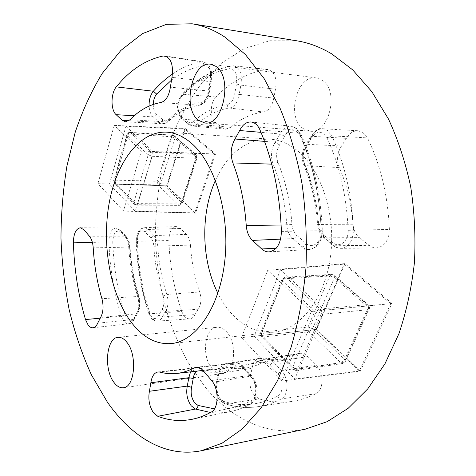 <?xml version="1.0" encoding="UTF-8"?>
<svg xmlns="http://www.w3.org/2000/svg" width="476" height="476" viewBox="0 0 476 476"><rect width="100%" height="100%" fill="white"/><g stroke="black" fill="none" stroke-linecap="round" stroke-linejoin="round"><path stroke-width="0.36" stroke-dasharray="2.38 1.78" d="M254.678 395.752C250.322 390.1 248.9 383.585 250.424 376.213L252.012 368.376C253.012 362.611 255.469 359.273 259.39 358.368L261.788 358.44C268.458 359.886 275.217 360.058 282.072 358.963L299.719 353.365C302.563 352.96 305.289 354.025 307.889 356.56L316.302 365.027C324.174 372.303 323.87 390.314 315.838 393.735C308.031 397.638 300.148 400.185 292.187 401.387C280.923 403.017 269.951 402.19 259.271 398.912L254.678 395.752M362.896 132.447L367.478 137.921C380.604 164.982 387.904 195.487 389.38 229.45C388.856 240.606 384.435 246.776 376.111 247.954L373.452 247.627L370.405 246.336L359.38 237.649C355.661 234.489 353.543 230.009 353.008 224.208C351.413 203.585 346.837 184.718 339.287 167.611C336.407 159.966 337.163 152.76 341.56 145.995L346.421 138.373C349.384 133.256 353.222 130.716 357.922 130.745L362.896 132.447M303.301 128.639C285.927 117.715 296.631 74.357 316.35 77.927L321.764 79.932C339.876 89.928 329.261 134.405 310.007 131.156L303.301 128.639M212.302 368.745C201.217 356.887 204.353 327.75 216.925 327.292C220.227 327.006 223.369 328.452 226.368 331.623C237.804 342.863 234.948 372.887 222.524 373.535C218.883 373.952 215.473 372.357 212.302 368.745M215.426 180.398C228.034 152.98 246.169 139.218 269.838 139.117C278.674 139.706 287.236 143.068 295.513 149.196C320.288 167.397 336.127 213.01 330.612 255.666C325.233 298.375 300.243 329.576 274.039 332.123C258.658 333.367 244.884 327.613 232.722 314.856C226.981 308.763 222.036 301.564 217.883 293.252M305.425 429.12C267.542 436.914 231.253 418.66 205.281 387.262L187.943 362.26C178.054 343.708 170.093 323.817 164.059 302.599C159.145 280.899 156.229 258.76 155.319 236.191C155.551 213.605 157.794 191.417 162.06 169.629L171.235 138.338C179.196 118.5 189.079 100.484 200.866 84.288L220.965 63.605L244.129 48.683L269.743 40.722L296.964 40.841M273.76 98.104C272.23 106.154 268.839 110.777 263.579 111.985C251.548 113.633 240.541 118.762 230.562 127.36L225.499 129.186L222.232 127.794L215.664 122.534C209.714 118.244 209.88 102.756 215.943 96.991C230.509 81.914 247.246 72.763 266.149 69.532L267.833 69.49C274.652 71.65 277.199 78.225 275.473 89.226L273.76 98.104L239.166 94.409L240.868 85.121L275.473 89.226M190.442 245.11C191.489 261.479 194.565 277.08 199.676 291.919C201.657 298.625 201.169 304.396 198.206 309.239L195.005 314.571C193.607 317.236 191.834 318.67 189.68 318.872C186.312 318.837 183.682 316.338 181.796 311.381C174.014 288.896 169.706 265.281 168.879 240.541C169.075 232.27 171.556 227.617 176.316 226.576L180.481 228.456L186.372 234.376C188.716 236.87 190.067 240.445 190.442 245.11L157.746 246.08C157.395 241.522 156.134 238.03 153.962 235.59L186.372 234.376M215.521 154.028L195.565 213.141L167.135 185.842L185.337 128.472L215.521 154.028L141.366 151.023L123.48 211.082L195.565 213.141M360.261 371.262L316.599 329.344L344.945 263.621L391.998 303.468L360.261 371.262L281.935 380.984L241.51 337.633L316.599 329.344M241.51 337.633L267.726 270.273L311.387 311.477L281.935 380.984M311.387 311.477L391.998 303.468M267.726 270.273L344.945 263.621M123.48 211.082L97.919 183.671L114.216 125.396L141.366 151.023M114.216 125.396L185.337 128.472M97.919 183.671L167.135 185.842M280.542 269.66L324.37 310.287L294.775 378.961L254.16 336.24L280.542 269.66L344.142 264.156L390.742 303.688L324.37 310.287M292.675 367.192L316.028 312.458L282.589 281.036L261.205 334.485L292.675 367.192L297.595 369.067L344.315 362.099L368.216 309.697L321.116 314.374L297.595 369.067L295.995 370.483L294.138 369.721L262.74 337.05L308.918 331.748L340.81 362.76L294.138 369.721L292.829 369.441L292.675 367.192M390.742 303.688L359.279 370.977L294.775 378.961M359.279 370.977L316.022 329.41L254.16 336.24M316.022 329.41L344.142 264.156M125.932 126.348L153.337 151.749L135.255 211.183L109.438 184.034L125.932 126.348L184.646 128.865L214.539 154.218L153.337 151.749M133.899 202.175L148.209 154.795L127.259 135.119L113.925 181.415L133.899 202.175L137.766 203.627L180.844 203.924L195.797 158.306L152.177 156.271L137.766 203.627L136.374 205.126L115.644 183.98L157.978 184.944L178.607 205.013L135.606 204.751L134.345 204.299L133.899 202.175M214.539 154.218L194.761 212.897L135.255 211.183M194.761 212.897L166.588 185.824L109.438 184.034M166.588 185.824L184.646 128.865M300.166 135.839L296.798 131.483C292.115 128.776 288.069 130.364 284.654 136.249L279.555 144.948C276.312 150.38 275.759 156.158 277.901 162.274C285.606 181.059 290.3 201.818 291.972 224.553C292.377 229.212 293.954 232.806 296.709 235.334L306.205 243.522C312.5 249.537 321.907 241.82 321.223 230.795C319.753 195.535 312.732 163.881 300.166 135.839L300.814 133.952L299.648 133.393L259.92 129.805M321.223 230.795L322.335 230.705L321.235 230.699C320.83 241.713 316.867 247.972 309.352 249.478C306.782 249.608 304.396 248.722 302.195 246.836L292.74 238.595C289.271 235.376 287.284 230.824 286.778 224.934C285.154 202.77 280.608 182.516 273.141 164.178C270.445 156.443 271.136 149.125 275.217 142.241L280.025 133.976C282.905 128.556 286.623 125.967 291.169 126.199L295.37 127.865L299.648 133.393C312.524 162.102 319.717 194.535 321.235 230.699L281.411 231.395M153.248 104.428C153.254 108.956 154.331 112.247 156.479 114.305L162.822 119.779C164.767 121.35 166.773 121.207 168.837 119.357C178.684 109.891 189.603 104.161 201.592 102.173C205.406 101.162 207.857 97.461 208.946 91.077L210.69 81.045L211.279 81.515L209.975 81.586L171.973 77.392M210.69 81.045C211.856 74.31 210.755 69.413 207.381 66.348L203.906 65.486C192.286 67.586 181.457 72.489 171.425 80.194M172.49 74.006C181.523 67.776 191.15 63.719 201.372 61.826L203.198 61.809L205.775 62.903C210.059 66.783 211.457 73.007 209.975 81.586L208.315 91.142C206.929 99.27 203.817 103.964 198.998 105.226L160.852 102.519M158.758 315.183C156.562 319.051 154.022 319.515 151.136 316.57L149.083 312.696C141.61 290.015 137.463 266.203 136.642 241.261C137.38 232.056 140.212 228.95 145.132 231.943L150.862 238.065C152.57 239.999 153.564 242.766 153.837 246.354C154.902 263.68 157.996 280.215 163.131 295.959C164.577 301.135 164.226 305.592 162.072 309.323L158.758 315.183L162.358 316.951L195.005 314.571M150.862 238.065L153.962 235.59L148.209 229.491L144.341 227.653C139.92 228.659 137.624 233.204 137.445 241.284C138.278 266.59 142.491 290.759 150.089 313.785L153.308 319.348L155.313 320.753L157.413 321.133C159.418 320.949 161.066 319.557 162.358 316.951L165.523 311.411L198.206 309.239M92.975 327.762L128.657 323.763C130.513 323.948 132.506 322.288 134.637 318.789L133.298 319.515C132.084 322.085 130.537 323.502 128.657 323.763C126.949 323.918 125.349 323.079 123.861 321.24L121.315 316.225C113.889 292.615 109.754 267.863 108.915 241.969C109.093 233.543 111.39 228.896 115.793 228.022L119.393 229.908L125.015 236.155C127.14 238.655 128.371 242.242 128.722 246.907C129.758 264.234 132.744 280.769 137.677 296.524C139.492 303.248 139.057 309.025 136.38 313.857L133.298 319.515L97.687 323.198M216.818 383.501L218.484 374.844C219.507 369.281 221.911 366.734 225.701 367.204C237.78 370.138 249.924 368.716 262.121 362.938C264.674 361.802 267.191 362.498 269.678 365.015L277.948 373.856C283.755 379.574 283.547 393.497 277.633 396.139C259.224 405.373 241.136 407.057 223.375 401.191C217.829 397.942 215.64 392.051 216.818 383.501L216.282 382.27L217.455 381.573C216.039 388.797 217.371 395.193 221.447 400.762L225.749 403.892C236.191 407.331 246.937 408.259 257.98 406.671C265.786 405.498 273.516 402.934 281.179 398.971C288.706 395.663 288.974 377.986 281.584 370.78L273.278 361.974C270.838 359.469 268.28 358.404 265.614 358.779L256.011 362.533L248.234 364.426C241.445 365.508 234.751 365.276 228.153 363.729L225.916 363.64C222.25 364.497 219.954 367.752 219.031 373.398L217.455 381.573L250.424 376.213M326.964 137.784C339.614 165.136 346.665 195.975 348.123 230.307C348.795 241.04 339.317 248.567 332.968 242.718L323.4 234.745C320.622 232.282 319.033 228.783 318.628 224.244C316.957 202.08 312.238 181.838 304.467 163.506C302.308 157.538 302.867 151.909 306.151 146.614L311.31 138.147C316.724 130.442 321.943 130.323 326.964 137.784L331.742 135.797L327.417 130.424L322.728 128.758C318.301 128.74 314.69 131.251 311.893 136.297L307.026 144.305C302.885 150.981 302.177 158.08 304.896 165.594C312.446 183.403 317.028 203.05 318.646 224.547C319.152 230.265 321.157 234.68 324.668 237.798L335.544 246.746L338.424 248.02L340.935 248.341C348.795 247.187 352.96 241.112 353.436 230.116C351.948 195.095 344.713 163.655 331.742 135.797L367.478 137.921M353.008 224.208L317.605 224.482C315.969 202.788 311.369 182.998 303.801 165.112L304.896 165.594L339.287 167.611M323.4 234.745L323.716 237.518L324.668 237.798L359.38 237.649M332.968 242.718L333.26 245.503L334.206 245.771L368.989 245.348M348.123 230.307L389.38 229.45M357.922 130.745L322.728 128.758C319.2 127.83 315.207 130.454 310.751 136.63L311.893 136.297L346.421 138.373M304.467 163.506L303.801 165.112C301.141 157.889 301.832 151.076 305.878 144.668L307.026 144.305L341.56 145.995M162.072 309.323L165.523 311.411C168.266 306.687 168.712 301.046 166.868 294.489L199.676 291.919M163.131 295.959L166.868 294.489C161.828 279.132 158.788 262.996 157.746 246.08L153.837 246.354M145.132 231.943L148.209 229.491L180.481 228.456M176.316 226.576L144.341 227.653C140.265 228.516 136.445 230.8 136.213 241.296L168.879 240.541M149.083 312.696L148.78 313.458L150.089 313.785L181.796 311.381M277.948 373.856L281.584 370.78L316.302 365.027M277.633 396.139C278.406 398.073 279.59 399.013 281.179 398.971L315.838 393.735M269.678 365.015L273.278 361.974L307.889 356.56M299.719 353.365L265.614 358.779L263.216 359.541L297.678 354.007M225.701 367.204C225.856 365.3 226.677 364.14 228.153 363.729L261.788 358.44M259.39 358.368L225.916 363.64C221.703 364.426 219.019 367.877 217.865 373.999L219.031 373.398L252.012 368.376M223.375 401.191L224.975 403.85L225.749 403.892L259.271 398.912M236.483 84.008L240.868 85.121C242.468 74.327 240.082 67.889 233.71 65.801L232.133 65.855C213.635 69.27 197.29 78.736 183.111 94.254C177.465 99.924 177.328 115.091 182.873 119.262L189.317 124.652L192.363 125.997L197.082 124.182C206.905 115.228 217.77 109.855 229.67 108.076C234.579 106.862 237.75 102.31 239.166 94.409L234.704 93.808C233.591 100.043 231.098 103.649 227.23 104.631C215.051 106.523 203.948 112.092 193.916 121.326C191.816 123.129 189.775 123.26 187.794 121.719L181.344 116.34C176.953 113.056 177.06 101.001 181.529 96.527C195.457 81.307 211.481 72.054 229.605 68.776C235.412 69.365 237.702 74.44 236.483 84.008L234.704 93.808M227.23 104.631C227.367 106.564 228.177 107.713 229.67 108.076L263.579 111.985M267.833 69.49L233.71 65.801L266.149 69.532M215.664 122.534L181.951 118.917C177.381 114.71 174.692 104.089 181.844 94.623L183.111 94.254L215.943 96.991M181.344 116.34L181.951 118.917L189.317 124.652L222.232 127.794M193.916 121.326L195.148 123.254L196.802 124.141L230.562 127.36M291.972 224.553L281.126 225.011M277.901 162.274L273.141 164.178L271.683 164.137M279.555 144.948L275.217 142.241L264.531 141.378M284.654 136.249L280.025 133.976L260.997 132.352M306.205 243.522C305.265 245.455 303.926 246.556 302.195 246.836L276.128 248.216M296.709 235.334C295.792 237.25 294.471 238.333 292.74 238.595L280.65 239.136M129.609 247.05C129.341 243.385 128.365 240.564 126.687 238.589L121.071 232.342C116.251 229.283 113.478 232.449 112.764 241.838C113.591 267.262 117.673 291.556 125.009 314.713C127.979 321.532 131.138 322.389 134.494 317.278L137.743 311.316C139.849 307.508 140.188 302.968 138.766 297.678C133.72 281.602 130.668 264.721 129.609 247.05L93.231 247.871M138.766 297.678L139.075 296.893L137.677 296.524L101.924 298.696M134.494 317.278L134.637 318.789L137.659 313.214L136.38 313.857L100.626 317.462M125.009 314.713L121.315 316.225L100.192 318.194M112.764 241.838L92.38 242.373M121.071 232.342L120.678 230.378L119.393 229.908L84.008 229.801M126.687 238.589L126.301 236.62L125.015 236.155L89.446 236.227M190.578 371.845C191.941 369.358 193.69 367.972 195.826 367.692L197.766 367.835C203.43 369.257 209.184 369.656 215.027 369.019C220.977 368.353 226.868 366.544 232.699 363.599L234.9 362.932C237.429 362.7 239.839 363.825 242.135 366.312L250.328 375.415C257.623 382.877 257.373 401.084 249.954 404.427L211.219 412.097M214.462 408.866C226.844 409.884 239.202 407.135 251.548 400.613C257.391 397.942 257.581 383.68 251.846 377.789L251.667 375.737L250.328 375.415L211.57 380.508M251.548 400.613C251.982 402.333 251.62 403.547 250.459 404.261L249.954 404.427C243.522 407.861 237.03 410.235 230.485 411.567C223.756 412.918 217.092 413.227 210.493 412.496M158.02 371.952L195.826 367.692L198.415 367.859L160.001 372.119M251.846 377.789L243.664 368.692C241.207 366.103 238.72 365.384 236.203 366.526C235.519 364.58 234.347 363.604 232.699 363.599L198.433 367.478M243.664 368.692L243.468 366.639L242.135 366.312L203.538 371.018M236.203 366.526C225.44 371.798 214.688 373.452 203.942 371.494M200.342 370.715L197.195 371.078M208.946 91.077L170.384 87.162M128.919 120.696L159.454 122.403L162.667 123.79L168.331 121.529C177.822 112.443 188.175 107.005 199.39 105.214L198.998 105.226C187.318 107.112 176.667 112.669 167.058 121.898L130.007 119.75M162.822 119.779C162.161 121.451 161.043 122.326 159.454 122.403L153.141 116.9L134.22 115.763M156.479 114.305C155.83 115.965 154.718 116.828 153.141 116.9C150.743 114.639 149.399 111.027 149.095 106.065M203.906 65.486C203.787 63.481 202.943 62.261 201.372 61.826L166.755 56.537M181.529 96.527L181.844 94.623C196.171 78.933 212.784 69.347 231.675 65.855L230.211 66.795L229.605 68.776M225.499 129.186L192.363 125.997L188.395 124.307L187.794 121.719M306.151 146.614L305.878 144.668L310.751 136.63L311.31 138.147M376.111 247.954L340.935 248.341C338.186 248.353 335.628 247.407 333.26 245.503L323.716 237.518C320.164 234.454 318.129 230.11 317.605 224.482L318.628 224.244M189.68 318.872L157.413 321.133C155.158 321.24 153.153 320.288 151.392 318.265L148.78 313.458C141.229 290.527 137.04 266.471 136.213 241.296L136.642 241.261M282.072 358.963L248.234 364.426L263.216 359.541L262.115 360.856L262.121 362.938M292.187 401.387L257.98 406.671C246.657 408.295 235.656 407.355 224.975 403.85C217.389 399.554 218.46 397.442 216.574 393.515C215.515 389.612 215.42 385.863 216.282 382.27L217.865 373.999L218.484 374.844M164.994 55.942L203.198 61.809L206.578 63.201C211.618 68.246 210.791 69.817 211.63 72.715L211.279 81.515L209.589 91.231C208.042 99.52 204.644 104.184 199.39 105.214C200.747 104.922 201.479 103.905 201.592 102.173M125.527 121.82L163.488 123.784L165.963 123.141L167.951 121.862L168.837 119.357M80.349 227.76L115.793 228.022L120.678 230.378L126.301 236.62C128.46 239.059 129.71 242.498 130.049 246.937C131.096 264.4 134.107 281.048 139.075 296.893C140.795 303.194 140.325 308.632 137.659 313.214L137.743 311.316M202.99 370.411L215.027 369.019C209.422 369.632 203.883 369.245 198.415 367.859L199.783 368.829L200.307 370.709M367.222 304.622L333.206 274.92L286.534 277.805L320.122 309.049L367.222 304.622C368.573 306.056 368.906 307.746 368.216 309.697L369.192 309.233L368.347 307.383L344.565 359.582L312.548 328.714L334.426 277.692L368.347 307.383L368.216 304.848L367.222 304.622M283.172 278.871L329.785 275.955L308.055 327.012L261.883 332.105L283.172 278.871L281.941 279.418L282.589 281.036C283.494 279.168 284.815 278.091 286.534 277.805L285.065 277.216L281.941 279.418L260.646 332.748L261.883 332.105C261.312 333.962 261.598 335.61 262.74 337.05L261.431 336.728L260.646 332.748L260.42 334.854L261.223 336.502L292.829 369.441L295.995 370.483L342.69 363.474L340.81 362.76L344.565 359.582L345.302 361.558L342.69 363.474L345.302 361.558L369.192 309.233C369.864 307.561 369.537 306.104 368.216 304.848L334.2 275.182L334.426 277.692L329.785 275.955L331.712 274.366L334.2 275.182L331.712 274.366L285.065 277.216L283.172 278.871M316.028 312.458L321.116 314.374C321.788 312.339 321.461 310.56 320.122 309.049C318.373 309.4 317.01 310.53 316.028 312.458M308.918 331.748C307.752 330.38 307.466 328.803 308.055 327.012L312.548 328.714L308.918 331.748M195.154 154.397L173.431 135.434L130.495 132.637L151.541 152.219L195.154 154.397L195.797 158.306L197.034 157.955L196.63 157.104L181.719 202.562L161.001 182.588L174.936 138.117L196.63 157.104L196.13 154.742L195.154 154.397M128.383 134.012L171.247 136.749L157.395 181.243L115.079 180.148L128.383 134.012L126.949 134.381L127.259 135.119C127.871 133.524 128.948 132.697 130.495 132.637L129.615 132.346L128.3 132.709L126.949 134.381L113.651 180.618L115.079 180.148L115.644 183.98L114.401 183.516L113.651 180.618L114.401 183.516L134.345 204.299L136.374 205.126L179.404 205.37L178.607 205.013L181.719 202.562L182.082 203.484L180.844 203.924L179.404 205.37L182.082 203.484L197.034 157.955L196.13 154.742L174.4 135.785L174.936 138.117L171.247 136.749L172.806 135.16L174.4 135.785L172.806 135.16L129.888 132.352L128.383 134.012M148.209 154.795L152.177 156.271L151.541 152.219C149.964 152.308 148.857 153.165 148.209 154.795M157.978 184.944L157.395 181.243L161.001 182.588L159.799 184.277L157.978 184.944M269.118 251.893L309.352 249.478C317.391 248.24 321.716 241.981 322.335 230.705C320.842 194.803 313.666 162.548 300.814 133.952L296.185 128.139L291.169 126.199L251.138 121.987M210.678 64.218L316.35 77.927M118.018 337.335L216.925 327.292M269.838 139.117L166.832 132.155M274.039 332.123L171.437 343.559M123.379 387.72L222.524 373.535M204.817 122.975L310.007 131.156M196.1 367.288L234.9 362.932C238.101 362.688 240.957 363.926 243.468 366.639L251.667 375.737C254.725 379.259 256.481 383.757 256.921 389.231C258.028 394.188 255.874 399.197 250.459 404.261C243.873 407.765 237.215 410.199 230.485 411.567L192.102 419.291"/><path stroke-width="0.71" d="M157.776 416.286L153.456 412.71C149.357 406.433 148.006 399.287 149.41 391.278L150.868 382.763C151.82 376.308 154.206 372.708 158.02 371.952L160.001 372.119C165.487 373.618 171.057 374.065 176.715 373.452C182.481 372.803 188.187 370.988 193.839 367.996L196.1 367.288C198.694 367.055 201.169 368.299 203.538 371.018L211.57 380.508C219.091 388.69 218.859 408.545 211.219 412.097C204.9 415.59 198.528 417.987 192.102 419.291C180.303 421.575 168.861 420.57 157.776 416.286L195.44 409.057L191.221 405.814C187.211 400.06 185.902 393.485 187.282 386.09L149.41 391.278M97.687 323.198C96.455 325.971 94.885 327.494 92.975 327.762C91.237 327.916 89.613 327 88.096 325.001L85.507 319.557C78.272 295.138 74.238 269.565 73.393 242.837C73.56 233.734 75.88 228.706 80.349 227.76L84.008 229.801L89.446 236.227C91.612 238.94 92.874 242.82 93.231 247.871C94.254 265.608 97.152 282.554 101.924 298.696C103.774 305.991 103.34 312.25 100.626 317.462L97.687 323.198M198.433 120.279C181.933 108.486 191.893 60.714 210.678 64.218L215.848 66.325C233.192 77.023 223.161 126.366 204.817 122.975L198.433 120.279M113.871 382.287C103.572 369.174 106.362 337.651 118.018 337.335C121.077 337.079 124.01 338.704 126.806 342.208C137.499 354.638 134.934 387.315 123.379 387.72C119.994 388.089 116.822 386.28 113.871 382.287M132.667 324.055C111.158 297 101.822 248.311 108.665 206.054C115.46 163.887 138.903 130.638 166.832 132.155C175.156 132.709 183.248 136.314 191.114 142.973C214.664 162.721 230.015 213.105 224.868 260.182C219.852 307.317 196.094 341.262 171.437 343.559C156.955 344.642 144.038 338.138 132.667 324.055M217.883 293.252C201.36 260.509 200.342 213.831 215.426 180.398M192.137 23.8L296.964 40.841C308.638 42.709 320.199 47.041 331.653 53.836L352.656 69.829L371.911 91.755L388.541 119.161C398.103 139.885 405.493 162.435 410.711 186.818C414.513 211.838 415.75 237.09 414.429 262.585C411.627 287.712 406.456 311.405 398.936 333.676L384.959 363.801L367.769 388.874L348.224 408.259L327.167 421.677L305.425 429.12L201.437 450.712C165.481 458.067 131.566 436.897 107.439 402.226L91.344 374.731C82.175 354.459 74.797 332.825 69.198 309.828C64.623 286.356 61.88 262.443 60.97 238.089C61.095 213.724 63.07 189.775 66.896 166.225L75.19 132.334C82.425 110.777 91.463 91.106 102.292 73.328L120.856 50.444L142.401 33.659L166.416 24.335L192.137 23.8C203.21 25.561 214.236 30.059 225.213 37.301L245.414 54.544L264.061 78.492L280.263 108.695C289.622 131.656 296.887 156.717 302.058 183.891C305.848 211.808 307.133 239.987 305.919 268.434C303.248 296.441 298.285 322.787 291.02 347.462L277.538 380.669L260.991 408.075L242.23 429.001L222.113 443.186L201.437 450.712M246.247 225.499C244.64 202.663 240.19 181.802 232.889 162.929C230.104 154.504 230.806 146.531 235.001 139.01L239.642 130.537C242.599 124.617 246.431 121.767 251.138 121.987C254.856 122.505 257.784 125.111 259.92 129.805C272.7 159.722 279.864 193.583 281.411 231.395C281.001 243.444 276.901 250.275 269.118 251.893C266.459 252.024 263.99 251.054 261.711 248.978L252.417 240.404C248.835 236.893 246.776 231.925 246.247 225.499L281.126 225.011M170.384 87.162C168.968 96.009 165.791 101.126 160.852 102.519C149.553 104.506 139.272 110.248 130.007 119.75L125.527 121.82L122.255 120.327L116.132 114.674C110.605 110.081 110.7 93.26 116.311 86.882C129.764 70.222 145.37 59.922 163.131 55.984L164.994 55.942C171.235 58.411 173.561 65.563 171.973 77.392L170.384 87.162M197.195 371.078C195.077 372.321 193.75 374.79 193.208 378.479L191.578 387.321C190.477 393.17 191.519 398.364 194.702 402.892L198.046 405.439C197.861 407.367 196.993 408.575 195.44 409.057L210.493 412.496M271.683 164.137L232.889 162.929M264.531 141.378L235.001 139.01M260.997 132.352L239.642 130.537M276.128 248.216L261.711 248.978M280.65 239.136L252.417 240.404M100.192 318.194L85.507 319.557M92.38 242.373L73.393 242.837M191.578 387.321L187.282 386.09L188.817 377.706L150.868 382.763M193.208 378.479L188.817 377.706L190.578 371.845M198.433 367.478L193.839 367.996M203.942 371.494L200.342 370.715M198.046 405.439L214.462 408.866M128.919 120.696L122.255 120.327M134.22 115.763L116.132 114.674M149.095 106.065C148.964 99.906 150.386 94.968 153.349 91.249L116.311 86.882M166.755 56.537L163.131 55.984M171.425 80.194L156.646 94.064L153.349 91.249C159.258 84.484 165.636 78.742 172.49 74.006M156.646 94.064C154.545 96.622 153.409 100.073 153.248 104.428M176.715 373.452L202.99 370.411"/></g></svg>
